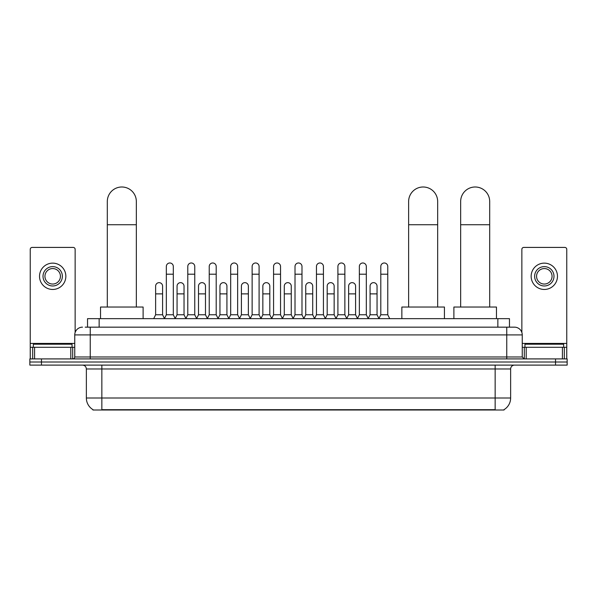 <?xml version="1.0" encoding="UTF-8"?>
<svg xmlns="http://www.w3.org/2000/svg" width="597" height="597" viewBox="0 0 597 597"><rect width="100%" height="100%" fill="white"/><g stroke="black" fill="none" stroke-linecap="round" stroke-linejoin="round"><path stroke-width="0.9" d="M87.535 327.163L87.535 318.649L509.465 318.649L509.465 327.163M504.055 409.624L504.055 410.005L92.945 410.005L92.945 409.624M93.065 409.691A13.552 13.552 0 0 1 86.364 398.005L101.848 398.005L101.848 409.691L495.152 409.691L495.152 398.005L510.636 398.005L510.636 368.976A3.873 3.873 0 0 1 514.502 365.103M86.364 398.005L86.364 368.976C86.14 366.618 84.849 365.334 82.498 365.103M503.935 409.691A13.552 13.552 0 0 0 510.636 398.005M41.462 358.909L567.15 358.909L567.15 362.006L29.85 362.006L29.85 365.103L41.462 365.103L41.462 362.006L29.85 362.006L29.85 358.909L41.462 358.909L41.462 362.006L567.15 362.006L567.15 365.103L41.462 365.103M85.386 327.163L514.502 327.163A7.739 7.739 0 0 1 522.248 334.91L522.248 356.969L524.181 358.909M85.207 327.163L90.237 327.163L90.237 334.91L74.752 334.91L74.752 356.969A1.933 1.933 0 0 1 72.819 358.909M82.498 327.163A7.739 7.739 0 0 0 74.752 334.91M522.248 334.91L506.763 334.91L506.763 327.163L514.502 327.163M72.043 347.297L72.043 344.2L33.335 344.2L33.335 347.297M70.789 358.909L70.789 347.297L34.589 347.297L34.589 358.909M75.14 332.492L75.14 249.359A1.933 1.933 0 0 0 73.207 247.419L32.171 247.419A1.933 1.933 0 0 0 30.238 249.359L30.238 347.297L34.589 347.297M70.789 347.297L74.752 347.297M30.238 358.909L30.238 347.297M52.693 266.62A9.679 9.679 0 0 0 43.014 276.299A9.679 9.679 0 0 0 52.693 285.978A9.679 9.679 0 0 0 62.364 276.299A9.679 9.679 0 0 0 52.693 266.62M52.693 268.56A7.739 7.739 0 0 0 44.947 276.299A7.739 7.739 0 0 0 52.693 284.045A7.739 7.739 0 0 0 60.431 276.299A7.739 7.739 0 0 0 52.693 268.56M52.693 289.463A13.164 13.164 0 0 0 65.849 276.299A13.164 13.164 0 0 0 52.693 263.135A13.164 13.164 0 0 0 39.529 276.299A13.164 13.164 0 0 0 52.693 289.463M563.665 347.297L563.665 344.2L524.957 344.2L524.957 347.297M107.311 307.037L107.311 201.51A14.515 14.515 0 0 1 121.825 186.995A14.515 14.515 0 0 1 136.34 201.51A14.515 14.515 0 0 0 121.825 186.995M136.34 307.037L136.34 201.51M143.116 318.649L143.116 307.037L100.535 307.037L100.535 318.649M408.632 307.037L408.632 201.51A14.515 14.515 0 0 1 423.146 186.995A14.515 14.515 0 0 1 437.661 201.51A14.515 14.515 0 0 0 423.146 186.995M437.661 307.037L437.661 201.51M444.437 318.649L444.437 307.037L401.856 307.037L401.856 318.649M460.66 307.037L460.66 201.51A14.515 14.515 0 0 1 475.175 186.995A14.515 14.515 0 0 1 489.689 201.51A14.515 14.515 0 0 0 475.175 186.995M489.689 307.037L489.689 201.51M496.465 318.649L496.465 307.037L453.884 307.037L453.884 318.649M164.406 318.649L166.339 314.776L173.309 314.776L175.249 318.649M173.309 314.776L173.309 266.463A3.485 3.485 0 0 0 169.824 262.986A3.485 3.485 0 0 1 170.048 262.993M166.339 314.776L166.339 274.21L173.309 274.21M166.339 274.21L166.339 266.463A3.485 3.485 0 0 1 169.824 262.986M185.854 318.649L187.786 314.776L194.756 314.776L196.689 318.649M194.756 314.776L194.756 266.463A3.485 3.485 0 0 0 191.271 262.986A3.485 3.485 0 0 1 191.488 262.993M187.786 314.776L187.786 274.21L194.756 274.21M187.786 274.21L187.786 266.463A3.485 3.485 0 0 1 191.271 262.986M207.301 318.649L209.234 314.776L216.204 314.776L218.136 318.649M216.204 314.776L216.204 266.463A3.485 3.485 0 0 0 212.719 262.986A3.485 3.485 0 0 1 212.935 262.993M209.234 314.776L209.234 274.21L216.204 274.21M209.234 274.21L209.234 266.463A3.485 3.485 0 0 1 212.719 262.986M228.741 318.649L230.681 314.776L237.651 314.776L239.584 318.649M237.651 314.776L237.651 266.463A3.485 3.485 0 0 0 234.166 262.986A3.485 3.485 0 0 1 234.382 262.993M230.681 314.776L230.681 274.21L237.651 274.21M230.681 274.21L230.681 266.463A3.485 3.485 0 0 1 234.166 262.986M250.188 318.649L252.128 314.776L259.091 314.776L261.031 318.649M259.091 314.776L259.091 266.463A3.485 3.485 0 0 0 255.606 262.986A3.485 3.485 0 0 1 255.829 262.993M252.128 314.776L252.128 274.21L259.091 274.21M252.128 274.21L252.128 266.463A3.485 3.485 0 0 1 255.606 262.986M271.635 318.649L273.568 314.776L280.538 314.776L282.471 318.649M280.538 314.776L280.538 266.463A3.485 3.485 0 0 0 277.053 262.986A3.485 3.485 0 0 1 277.277 262.993M273.568 314.776L273.568 274.21L280.538 274.21M273.568 274.21L273.568 266.463A3.485 3.485 0 0 1 277.053 262.986M293.082 318.649L295.015 314.776L301.985 314.776L303.918 318.649M301.985 314.776L301.985 266.463A3.485 3.485 0 0 0 298.5 262.986A3.485 3.485 0 0 1 298.716 262.993M295.015 314.776L295.015 274.21L301.985 274.21M295.015 274.21L295.015 266.463A3.485 3.485 0 0 1 298.5 262.986M314.529 318.649L316.462 314.776L323.432 314.776L325.365 318.649M323.432 314.776L323.432 266.463A3.485 3.485 0 0 0 319.947 262.986A3.485 3.485 0 0 1 320.164 262.993M316.462 314.776L316.462 274.21L323.432 274.21M316.462 274.21L316.462 266.463A3.485 3.485 0 0 1 319.947 262.986M335.969 318.649L337.909 314.776L344.872 314.776L346.812 318.649M344.872 314.776L344.872 266.463A3.485 3.485 0 0 0 341.394 262.986A3.485 3.485 0 0 1 341.611 262.993M337.909 314.776L337.909 274.21L344.872 274.21M337.909 274.21L337.909 266.463A3.485 3.485 0 0 1 341.394 262.986M357.416 318.649L359.349 314.776L366.319 314.776L368.259 318.649M366.319 314.776L366.319 266.463A3.485 3.485 0 0 0 362.834 262.986A3.485 3.485 0 0 1 363.058 262.993M359.349 314.776L359.349 274.21L366.319 274.21M359.349 274.21L359.349 266.463A3.485 3.485 0 0 1 362.834 262.986M378.864 318.649L380.796 314.776L387.766 314.776L389.699 318.649M387.766 314.776L387.766 266.463A3.485 3.485 0 0 0 384.281 262.986A3.485 3.485 0 0 1 384.498 262.993M380.796 314.776L380.796 274.21L387.766 274.21M380.796 274.21L380.796 266.463A3.485 3.485 0 0 1 384.281 262.986M153.683 318.649L155.623 314.776L162.585 314.776L164.466 318.529M162.585 314.776L162.585 286.135A3.485 3.485 0 0 0 159.324 282.657A3.485 3.485 0 0 1 162.585 286.135M155.623 314.776L155.623 293.873L162.585 293.873M155.623 293.873L155.623 286.135A3.485 3.485 0 0 1 159.324 282.657M175.19 318.529L177.063 314.776L184.033 314.776L185.913 318.529M184.033 314.776L184.033 286.135A3.485 3.485 0 0 0 180.772 282.657A3.485 3.485 0 0 1 184.033 286.135M177.063 314.776L177.063 293.873L184.033 293.873M177.063 293.873L177.063 286.135A3.485 3.485 0 0 1 180.772 282.657M196.637 318.529L198.51 314.776L205.48 314.776L207.353 318.529M205.48 314.776L205.48 286.135A3.485 3.485 0 0 0 202.211 282.657A3.485 3.485 0 0 1 205.48 286.135M198.51 314.776L198.51 293.873L205.48 293.873M198.51 293.873L198.51 286.135A3.485 3.485 0 0 1 202.211 282.657M218.077 318.529L219.957 314.776L226.927 314.776L228.8 318.529M226.927 314.776L226.927 286.135A3.485 3.485 0 0 0 223.659 282.657A3.485 3.485 0 0 1 226.927 286.135M219.957 314.776L219.957 293.873L226.927 293.873M219.957 293.873L219.957 286.135A3.485 3.485 0 0 1 223.659 282.657M239.524 318.529L241.404 314.776L248.367 314.776L250.247 318.529M248.367 314.776L248.367 286.135A3.485 3.485 0 0 0 245.106 282.657A3.485 3.485 0 0 1 248.367 286.135M241.404 314.776L241.404 293.873L248.367 293.873M241.404 293.873L241.404 286.135A3.485 3.485 0 0 1 245.106 282.657M260.971 318.529L262.844 314.776L269.814 314.776L271.695 318.529M269.814 314.776L269.814 286.135A3.485 3.485 0 0 0 266.553 282.657A3.485 3.485 0 0 1 269.814 286.135M262.844 314.776L262.844 293.873L269.814 293.873M262.844 293.873L262.844 286.135A3.485 3.485 0 0 1 266.553 282.657M282.418 318.529L284.291 314.776L291.261 314.776L293.142 318.529M291.261 314.776L291.261 286.135A3.485 3.485 0 0 0 287.993 282.657A3.485 3.485 0 0 1 291.261 286.135M284.291 314.776L284.291 293.873L291.261 293.873M284.291 293.873L284.291 286.135A3.485 3.485 0 0 1 287.993 282.657M303.858 318.529L305.739 314.776L312.709 314.776L314.582 318.529M312.709 314.776L312.709 286.135A3.485 3.485 0 0 0 309.44 282.657A3.485 3.485 0 0 1 312.709 286.135M305.739 314.776L305.739 293.873L312.709 293.873M305.739 293.873L305.739 286.135A3.485 3.485 0 0 1 309.44 282.657M325.305 318.529L327.186 314.776L334.156 314.776L336.029 318.529M334.156 314.776L334.156 286.135A3.485 3.485 0 0 0 330.887 282.657A3.485 3.485 0 0 1 334.156 286.135M327.186 314.776L327.186 293.873L334.156 293.873M327.186 293.873L327.186 286.135A3.485 3.485 0 0 1 330.887 282.657M346.753 318.529L348.633 314.776L355.596 314.776L357.476 318.529M355.596 314.776L355.596 286.135A3.485 3.485 0 0 0 352.334 282.657A3.485 3.485 0 0 1 355.596 286.135M348.633 314.776L348.633 293.873L355.596 293.873M348.633 293.873L348.633 286.135A3.485 3.485 0 0 1 352.334 282.657M368.2 318.529L370.073 314.776L377.043 314.776L378.923 318.529M377.043 314.776L377.043 286.135A3.485 3.485 0 0 0 373.782 282.657A3.485 3.485 0 0 1 377.043 286.135M370.073 314.776L370.073 293.873L377.043 293.873M370.073 293.873L370.073 286.135A3.485 3.485 0 0 1 373.782 282.657M562.411 358.909L562.411 347.297L526.211 347.297L526.211 358.909M562.411 347.297L566.762 347.297L566.762 249.359A1.933 1.933 0 0 0 564.829 247.419L523.793 247.419A1.933 1.933 0 0 0 521.86 249.359L521.86 332.492M522.248 347.297L526.211 347.297M566.762 347.297L566.762 358.909M544.307 266.62A9.679 9.679 0 0 0 534.636 276.299A9.679 9.679 0 0 0 544.307 285.978A9.679 9.679 0 0 0 553.986 276.299A9.679 9.679 0 0 0 544.307 266.62M544.307 268.56A7.739 7.739 0 0 0 536.569 276.299A7.739 7.739 0 0 0 544.307 284.045A7.739 7.739 0 0 0 552.053 276.299A7.739 7.739 0 0 0 544.307 268.56M544.307 289.463A13.164 13.164 0 0 0 557.471 276.299A13.164 13.164 0 0 0 544.307 263.135A13.164 13.164 0 0 0 531.151 276.299A13.164 13.164 0 0 0 544.307 289.463M493.6 410.005L493.6 409.624M103.4 410.005L103.4 409.624M99.147 327.163L99.147 318.649M497.853 327.163L497.853 318.649M495.152 365.103L495.152 368.976L86.364 368.976M510.636 368.976L495.152 368.976L495.152 398.005L101.848 398.005L101.848 365.103M555.538 365.103L555.538 358.909M90.237 358.909L90.237 356.969L522.248 356.969M74.752 356.969L90.237 356.969L90.237 334.91L506.763 334.91L506.763 358.909M74.752 343.424L30.238 343.424M72.692 347.297L72.692 358.909M30.268 347.297L30.268 358.909M32.686 358.909L32.686 347.297M107.311 224.741L136.34 224.741M408.632 224.741L437.661 224.741M460.66 224.741L489.689 224.741M566.762 343.424L522.248 343.424M566.732 358.909L566.732 347.297M564.314 347.297L564.314 358.909M524.308 358.909L524.308 347.297"/></g></svg>
